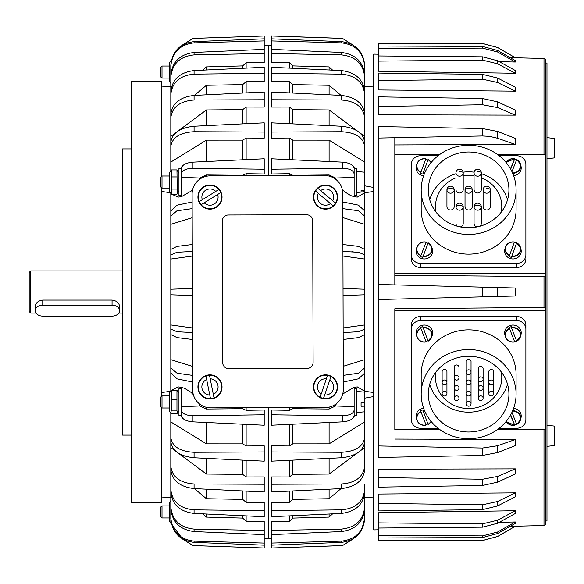 <?xml version="1.0" encoding="UTF-8"?>
<svg xmlns="http://www.w3.org/2000/svg" width="584" height="584" viewBox="0 0 584 584"><rect width="100%" height="100%" fill="white"/><g stroke="black" fill="none" stroke-linecap="round" stroke-linejoin="round"><path stroke-width="0.88" d="M427.889 340.735A7.979 7.504 0 0 1 425.911 341.37L420.509 327.434A7.979 7.504 0 0 1 422.772 326.66L428.101 341.195A7.782 7.315 180 0 0 431.897 336.552A7.782 7.315 180 0 0 431.656 332.296A7.782 7.315 180 0 0 422.845 327.617M420.582 328.391A7.782 7.315 180 0 0 416.786 336.552L416.297 334.698A8.285 7.789 0 0 1 421.925 325.383A8.285 7.789 0 0 1 432.131 330.164A8.285 7.789 0 0 1 432.386 334.698L431.897 336.552L427.999 341.019A7.482 7.03 0 0 0 431.372 332.486A7.482 7.03 0 0 0 422.947 327.982M512.679 173.28A7.782 7.315 -0 0 0 520.235 168.469A7.782 7.315 -0 0 0 520.475 164.206L520.964 166.06A8.285 7.789 180 0 1 520.709 170.594A8.285 7.789 180 0 1 513.621 175.689M422.845 256.383A7.782 7.315 -0 0 0 431.656 251.704A7.782 7.315 -0 0 0 431.897 247.448A7.782 7.315 -0 0 0 428.101 242.805L422.772 257.34A7.979 7.504 180 0 1 420.509 256.566L425.911 242.63A7.979 7.504 180 0 1 427.889 243.265M422.947 256.018A7.482 7.03 180 0 0 431.372 251.514A7.482 7.03 180 0 0 427.999 242.981L431.897 247.448L432.386 249.302A8.285 7.789 180 0 1 432.131 253.836A8.285 7.789 180 0 1 421.925 258.617A8.285 7.789 180 0 1 416.297 249.302L416.786 247.448A7.782 7.315 -0 0 0 420.582 255.609M427.889 423.969A7.979 7.504 0 0 1 425.911 424.604L420.509 410.669A7.979 7.504 0 0 1 422.772 409.895L428.101 424.437A7.782 7.315 180 0 0 431.182 421.517L428.101 424.444M170.857 520.118L170.805 523.286L169.302 520.68L169.302 503.204L170.805 500.597L170.805 497.415L161.768 497.057L170.805 497.415M170.805 523.286L182.69 539.068L192.983 545.58L264.209 548.026L192.983 545.609L182.763 539.193M170.805 509.343L170.805 517.628M170.805 501.079L170.805 506.277M162.009 505.919L160.709 507.058L160.709 516.825L162.009 517.964L162.009 505.919L169.302 505.919M170.499 412.779L169.302 410.705L169.302 393.236L171.287 390.346L171.287 410.917L170.499 412.779L171.287 413.596L176.952 413.596L177.74 412.779L176.952 410.917L176.952 390.346L178.938 393.236M162.009 407.997L162.009 395.945L160.709 397.084L160.709 406.858L162.009 407.997L169.302 407.997M161.768 392.521L170.805 391.251L161.768 392.521M170.805 390.762L170.805 364.869M192.625 375.395L177.076 373.242L170.805 367.905L170.805 334.588L177.04 337.61L192.523 339.501M192.501 332.551L177.04 331.727L170.805 329.128L170.805 294.774L192.399 295.526L170.805 294.774L170.805 289.226L192.384 288.474L170.805 289.226L170.805 254.872L176.959 252.288L192.275 251.448M171.229 390.389L178.164 386.907L181.354 387.287L181.354 415.487C182.011 419.071 185.887 421.195 192.983 421.86L192.983 415.728C185.887 415.494 182.011 413.603 181.354 410.056M161.768 86.943L170.805 86.585L161.768 86.943M161.768 191.479L170.805 192.749L161.768 191.479M373.724 392.521L364.686 391.251L373.724 392.521M373.724 497.057L364.686 497.415L373.724 497.057M373.724 86.943L364.686 86.585L373.724 86.943M364.686 219.131L364.686 192.749L373.724 191.479L364.686 192.749L357.328 197.093L354.138 196.713L354.138 168.513C353.488 164.929 349.604 162.805 342.509 162.14L342.509 168.272C349.604 168.506 353.481 170.397 354.138 173.944M343.049 295.526L364.686 294.774L343.049 295.526L364.686 294.774L364.686 367.905L358.554 373.198L343.268 375.395M364.686 364.869L364.686 391.251L357.328 386.907L354.138 387.287L342.728 393.996M373.724 396.536L364.686 398.164L364.387 399.091M161.768 187.844L161.768 396.156M161.768 407.785L161.768 502.904L131.641 502.904L131.641 81.096L161.768 81.096L161.768 176.215M131.641 148.891L122.596 148.891L122.596 435.109L131.641 435.109M510.095 57.633L543.989 58.466A1.504 1.504 0 0 1 545.463 59.97L545.463 273.129L394.813 273.129L394.813 154.22L440.132 154.22M378.242 54.21L373.724 54.1L373.724 529.9L378.242 529.79M510.095 526.366L543.989 525.534A1.504 1.504 0 0 0 545.463 524.03L545.463 429.78L497.137 429.78M440.132 429.78L394.813 429.78L394.813 310.87L545.463 310.87L545.463 520.979L546.967 520.979L546.967 63.021L545.463 63.021L545.463 154.22L497.137 154.22M30.704 270.91L29.2 272.414L29.2 311.586L30.704 313.09L30.704 270.91L122.596 270.91M35.222 310.644L35.222 306.498C35.675 302.87 38.186 300.724 42.756 300.074L112.055 300.074C116.632 300.724 119.143 302.87 119.589 306.498L119.589 310.644A7.534 5.468 -0 0 1 112.055 316.112L42.756 316.112A7.534 5.468 -0 0 1 35.222 310.644A7.534 5.468 -0 0 1 42.756 305.176L112.055 305.176A7.534 5.468 -0 0 1 119.589 310.644M333.245 187.844A12.052 12.052 0 0 1 334.763 204.823A12.052 12.052 0 0 1 317.791 206.342A12.052 12.052 0 0 1 316.272 189.369A12.052 12.052 0 0 1 333.245 187.844M315.513 191.085L318.295 193.413L315.513 191.085A11.673 11.673 0 0 1 317.827 188.311L335.523 203.101A11.673 11.673 0 0 1 333.208 205.875L330.42 203.546L333.208 205.875M203.641 186.843A12.052 12.052 0 0 1 220.226 190.756A12.052 12.052 0 0 1 216.306 207.349A12.052 12.052 0 0 1 199.721 203.429A12.052 12.052 0 0 1 203.641 186.843M201.115 204.692L204.203 202.787L201.115 204.692A11.673 11.673 0 0 1 199.217 201.619L218.832 189.493A11.673 11.673 0 0 1 220.73 192.574L217.649 194.479L220.73 192.574M221.789 384.535A12.052 12.052 0 0 1 212.342 398.726A12.052 12.052 0 0 1 198.158 389.28A12.052 12.052 0 0 1 207.605 375.089A12.052 12.052 0 0 1 221.789 384.535M205.933 375.957L206.648 379.512L205.933 375.957A11.673 11.673 0 0 1 209.481 375.249L214.014 397.857A11.673 11.673 0 0 1 210.466 398.565L209.758 395.01L210.466 398.565M336.924 390.805A12.052 12.052 0 0 1 321.616 398.31A12.052 12.052 0 0 1 314.112 383.009A12.052 12.052 0 0 1 329.42 375.505A12.052 12.052 0 0 1 336.924 390.805M327.536 375.41L326.368 378.848L327.536 375.41A11.673 11.673 0 0 1 330.96 376.585L323.499 398.397A11.673 11.673 0 0 1 320.076 397.229L321.251 393.799L320.076 397.229M354.138 195.589L356.554 195.589L356.554 168.469L354.138 168.469M354.138 415.531L356.554 415.531L356.554 388.411L354.138 388.411M181.354 415.531L178.938 415.531L178.938 388.411L181.354 388.411M181.354 195.589L178.938 195.589L178.938 168.469L181.354 168.469M364.387 190.34L364.387 191.691L361.073 191.968L361.073 190.61L364.387 190.34L364.387 172.171L356.554 171.484M162.009 176.003L160.709 177.142L160.709 186.917L162.009 188.055L162.009 176.003L169.302 176.003M162.009 66.036L160.709 67.175L160.709 76.942L162.009 78.081L162.009 66.036L169.302 66.036M356.554 412.516L364.387 411.829L364.387 406.179L361.073 406.252L361.073 402.756L364.387 402.683L364.387 392.112L356.554 391.426M170.959 193.64L169.302 190.764L169.302 173.295L171.287 169.907L171.287 194.151L176.952 194.151L177.28 193.64L176.952 169.907L178.938 173.295M169.302 80.76L169.302 63.32L171.287 59.933L170.805 65.831M421.181 209.554L421.181 189.873A47.45 44.588 180 0 1 468.631 145.277A47.45 44.588 180 0 1 516.081 189.873L516.081 209.554A47.45 44.588 180 0 1 468.631 254.142A47.45 44.588 180 0 1 421.181 209.554M516.081 189.873A47.45 44.588 180 0 1 468.631 234.461A47.45 44.588 180 0 1 421.181 189.873M428.335 189.873A40.296 37.865 180 0 1 468.631 152.001A40.296 37.865 180 0 1 508.927 189.873A40.296 37.865 180 0 1 468.631 227.738A40.296 37.865 180 0 1 428.335 189.873M507.525 199.772A40.296 37.865 0 0 0 481.282 173.725M474.113 172.163A40.296 37.865 0 0 0 463.149 172.163M455.98 173.725A40.296 37.865 0 0 0 429.736 199.772M435.547 211.488A33.142 31.142 180 0 1 435.489 209.678L435.489 206.583A33.142 31.142 180 0 1 455.98 177.799M481.282 177.799A33.142 31.142 180 0 1 501.773 206.583L501.773 209.678A33.142 31.142 180 0 1 501.714 211.488M501.773 206.583A33.142 31.142 180 0 1 501.247 212.109M436.014 212.109A33.142 31.142 180 0 1 435.489 206.583M455.98 189.596L455.98 172.798A3.614 3.395 0 0 0 459.593 176.2A3.614 3.395 0 0 0 463.207 172.798L463.207 189.596A3.614 3.395 180 0 1 459.593 192.997A3.614 3.395 180 0 1 455.98 189.596M474.055 189.596L474.055 172.798A3.614 3.395 0 0 0 477.668 176.2A3.614 3.395 0 0 0 481.282 172.798L481.282 189.596A3.614 3.395 180 0 1 477.668 192.997A3.614 3.395 180 0 1 474.055 189.596M457.323 226.22A3.614 3.395 180 0 1 455.98 223.57L455.98 206.773A3.614 3.395 0 0 0 459.593 210.174A3.614 3.395 0 0 0 463.207 206.773L463.207 223.57A3.614 3.395 180 0 1 460.258 226.913M446.935 206.583L446.935 189.785A3.614 3.395 0 0 0 450.556 193.187A3.614 3.395 0 0 0 454.169 189.785L454.169 206.583A3.614 3.395 180 0 1 450.556 209.984A3.614 3.395 180 0 1 446.935 206.583M465.017 206.583L465.017 189.785A3.614 3.395 0 0 0 468.631 193.187A3.614 3.395 0 0 0 472.244 189.785L472.244 206.583A3.614 3.395 180 0 1 468.631 209.984A3.614 3.395 180 0 1 465.017 206.583M483.092 206.583L483.092 189.785A3.614 3.395 0 0 0 486.706 193.187A3.614 3.395 0 0 0 490.326 189.785L490.326 206.583A3.614 3.395 180 0 1 486.706 209.984A3.614 3.395 180 0 1 483.092 206.583M477.004 226.913A3.614 3.395 180 0 1 474.055 223.57L474.055 206.773A3.614 3.395 0 0 0 477.668 210.174A3.614 3.395 0 0 0 481.282 206.773L481.282 223.57A3.614 3.395 180 0 1 479.939 226.22M421.181 394.127L421.181 374.446A47.45 44.588 0 0 1 468.631 329.858A47.45 44.588 0 0 1 516.081 374.446L516.081 394.127A47.45 44.588 0 0 1 468.631 438.723A47.45 44.588 0 0 1 421.181 394.127A47.45 44.588 0 0 1 468.631 349.539A47.45 44.588 0 0 1 516.081 394.127M468.631 431.999A40.296 37.865 0 0 1 428.335 394.127A40.296 37.865 0 0 1 468.631 356.262A40.296 37.865 0 0 1 508.927 394.127A40.296 37.865 0 0 1 468.631 431.999M429.736 384.228A40.296 37.865 180 0 0 468.631 412.187A40.296 37.865 180 0 0 507.525 384.228M501.714 372.512A33.142 31.142 0 0 1 501.773 374.322L501.773 377.417A33.142 31.142 0 0 1 468.631 408.559A33.142 31.142 0 0 1 435.489 377.417A33.142 31.142 0 0 1 436.014 371.891M501.247 371.891A33.142 31.142 0 0 1 501.773 377.417M446.899 382.681A2.409 2.263 0 0 1 446.935 383.075L446.935 393.587A2.409 2.263 180 0 0 444.526 391.324A2.409 2.263 180 0 0 442.117 393.587A2.409 2.409 0 0 0 444.526 395.996A2.409 2.409 0 0 0 446.935 393.587M488.815 382.264L488.815 371.752A2.409 2.263 0 0 1 491.224 369.489A2.409 2.263 0 0 1 493.641 371.752L493.641 382.264A2.409 2.263 180 0 0 491.224 380.001A2.409 2.263 180 0 0 488.815 382.264A2.409 2.409 0 0 0 491.224 384.674A2.409 2.409 0 0 0 493.641 382.264M493.604 382.681A2.409 2.263 0 0 1 493.641 383.075L493.641 393.587A2.409 2.263 180 0 0 491.224 391.324A2.409 2.263 180 0 0 488.815 393.587A2.409 2.409 0 0 0 491.224 395.996A2.409 2.409 0 0 0 493.641 393.587M471.003 382.681A2.409 2.263 0 0 1 471.04 383.075L471.04 393.587A2.409 2.263 180 0 0 468.631 391.324A2.409 2.263 180 0 0 466.222 393.587A2.409 2.409 0 0 0 468.631 395.996A2.409 2.409 0 0 0 471.04 393.587L471.04 403.778A2.409 2.263 180 0 0 468.631 401.515A2.409 2.263 180 0 0 466.222 403.778A2.409 2.409 0 0 0 468.631 406.194A2.409 2.409 0 0 0 471.04 403.778M466.222 372.074L466.222 361.562A2.409 2.263 0 0 1 468.631 359.299A2.409 2.263 0 0 1 471.04 361.562L471.04 372.074A2.409 2.263 180 0 0 468.631 369.803A2.409 2.263 180 0 0 466.222 372.074A2.409 2.409 0 0 0 468.631 374.483A2.409 2.409 0 0 0 471.04 372.074M478.274 398.12L478.274 368.635A2.409 2.263 0 0 1 480.683 366.372A2.409 2.263 0 0 1 483.092 368.635L483.092 379.147A2.409 2.263 180 0 0 480.683 376.884A2.409 2.263 180 0 0 478.274 379.147A2.409 2.409 0 0 0 480.683 381.556A2.409 2.409 0 0 0 483.092 379.147L483.092 387.929A2.409 2.263 180 0 0 480.683 385.659A2.409 2.263 180 0 0 478.274 387.929A2.409 2.409 0 0 0 480.683 390.338A2.409 2.409 0 0 0 483.092 387.929L483.092 398.12A2.409 2.263 180 0 0 480.683 395.85A2.409 2.263 180 0 0 478.274 398.12A2.409 2.409 0 0 0 480.683 400.529A2.409 2.409 0 0 0 483.092 398.12M454.169 398.12L454.169 367.219A2.409 2.263 0 0 1 456.579 364.956A2.409 2.263 0 0 1 458.988 367.219L458.988 377.731A2.409 2.263 180 0 0 456.579 375.468A2.409 2.263 180 0 0 454.169 377.731A2.409 2.409 0 0 0 456.579 380.14A2.409 2.409 0 0 0 458.988 377.731L458.988 387.929A2.409 2.263 180 0 0 456.579 385.659A2.409 2.263 180 0 0 454.169 387.929A2.409 2.409 0 0 0 456.579 390.338A2.409 2.409 0 0 0 458.988 387.929L458.988 398.12A2.409 2.263 180 0 0 456.579 395.85A2.409 2.263 180 0 0 454.169 398.12A2.409 2.409 0 0 0 456.579 400.529A2.409 2.409 0 0 0 458.988 398.12M442.117 382.264L442.117 371.752A2.409 2.263 0 0 1 444.526 369.489A2.409 2.263 0 0 1 446.935 371.752L446.935 382.264A2.409 2.263 180 0 0 444.526 380.001A2.409 2.263 180 0 0 442.117 382.264A2.409 2.409 0 0 0 444.526 384.674A2.409 2.409 0 0 0 446.935 382.264M516.468 423.969A7.979 7.504 0 0 1 514.489 424.604L510.482 415.144M513.621 408.311A8.285 7.789 0 0 1 520.709 413.406A8.285 7.789 0 0 1 520.964 417.94L520.475 419.794A7.782 7.315 180 0 0 520.235 415.531A7.782 7.315 180 0 0 512.679 410.72M516.468 340.735A7.979 7.504 0 0 1 514.489 341.37L509.087 327.434L514.489 341.37M509.16 328.391A7.782 7.315 180 0 0 505.364 336.552L504.875 334.698A8.285 7.789 0 0 1 510.504 325.383A8.285 7.789 0 0 1 520.709 330.164A8.285 7.789 0 0 1 520.964 334.698L520.475 336.552A7.782 7.315 180 0 0 520.235 332.296A7.782 7.315 180 0 0 511.423 327.617L516.679 341.195A7.782 7.315 180 0 0 520.475 336.552L516.577 341.019A7.482 7.03 0 0 0 519.95 332.486A7.482 7.03 0 0 0 511.526 327.982M428.101 159.556L431.182 162.483A7.782 7.315 -0 0 0 428.101 159.563L422.772 174.105A7.979 7.504 180 0 1 420.509 173.331L425.838 158.79L420.509 173.331M423.641 175.689A8.285 7.789 180 0 1 416.297 166.06L416.786 164.206A7.782 7.315 -0 0 0 420.582 172.368M511.423 256.383A7.782 7.315 -0 0 0 520.235 251.704A7.782 7.315 -0 0 0 520.475 247.448A7.782 7.315 -0 0 0 516.679 242.805L511.358 257.34A7.979 7.504 180 0 1 509.087 256.566L514.416 242.031L509.087 256.566M511.526 256.018A7.482 7.03 180 0 0 519.95 251.514A7.482 7.03 180 0 0 516.577 242.981L520.475 247.448L520.964 249.302A8.285 7.789 180 0 1 520.709 253.836A8.285 7.789 180 0 1 510.504 258.617A8.285 7.789 180 0 1 504.875 249.302L505.364 247.448A7.782 7.315 -0 0 0 509.16 255.609M546.967 158.738L554.252 157.935L551.486 158.184L554.252 157.935L554.8 157.322L554.8 139.065L554.8 157.322L554.252 157.935L554.252 138.452L554.8 139.065L554.252 138.452L546.967 137.649M554.8 426.678L554.8 444.935L554.8 426.678L554.252 426.064L554.8 426.678L554.8 444.935L554.8 426.678L554.252 426.064L546.967 425.261M313.104 362.379A6.022 6.022 0 0 1 307.096 368.424L228.76 368.643A6.022 6.022 0 0 1 222.716 362.627L222.322 221.022A6.022 6.022 0 0 1 228.329 214.985L306.666 214.766A6.022 6.022 0 0 1 312.71 220.774L313.104 362.379M546.967 446.351L554.252 445.548L551.486 445.789L554.252 445.548L554.8 444.935L554.252 445.548L554.252 426.064M554.8 139.065L554.8 157.322L554.8 139.065M509.263 255.244A7.482 7.03 180 0 1 505.89 246.703A7.482 7.03 180 0 1 514.314 242.199L514.416 242.031M514.489 242.63A7.979 7.504 180 0 1 516.468 243.265M420.684 172.01A7.482 7.03 180 0 1 417.312 163.469A7.482 7.03 180 0 1 425.736 158.965L425.838 158.79M428.101 159.563L427.999 159.739A7.482 7.03 180 0 1 431.014 162.688M425.911 159.395A7.979 7.504 180 0 1 427.889 160.031M514.416 341.969L514.314 341.801A7.482 7.03 0 0 1 505.89 337.296A7.482 7.03 0 0 1 509.263 328.755M509.087 327.434A7.979 7.504 0 0 1 511.358 326.66L511.423 327.617M510.686 414.786L514.489 424.604M514.416 425.21L514.314 425.035A7.482 7.03 0 0 1 506.248 421.312M511.956 412.326L516.679 424.437A7.782 7.315 180 0 0 520.475 419.794L516.679 424.444M512.511 411.107A7.482 7.03 0 0 1 520.103 416.166A7.482 7.03 0 0 1 516.577 424.261L516.679 424.437M466.222 393.587L466.222 383.075A2.409 2.263 0 0 1 466.258 382.681M488.815 393.587L488.815 383.075A2.409 2.263 0 0 1 488.852 382.681M442.117 393.587L442.117 383.075A2.409 2.263 0 0 1 442.154 382.681M435.489 377.417L435.489 374.322A33.142 31.142 0 0 1 435.547 372.512M438.066 428.24L420.422 428.24A9.037 8.497 0 0 1 411.384 419.75L411.384 329.15A9.037 8.497 0 0 1 420.422 320.652L516.84 320.652A9.037 8.497 0 0 1 525.877 329.15L525.877 419.75A9.037 8.497 0 0 1 516.84 428.24L499.196 428.24M525.877 329.15L525.877 325.025A9.037 8.497 0 0 0 516.84 316.535L420.422 316.535A9.037 8.497 0 0 0 411.384 325.025L411.384 329.15M525.877 325.025L525.877 415.625M420.582 411.632A7.782 7.315 180 0 0 416.786 419.794L416.297 417.94A8.285 7.789 0 0 1 423.641 408.311M463.207 175.864A33.142 31.142 180 0 1 474.055 175.864M499.196 155.76L516.84 155.76A9.037 8.497 180 0 1 525.877 164.25L525.877 254.85A9.037 8.497 180 0 1 516.84 263.347L420.422 263.347A9.037 8.497 180 0 1 411.384 254.85L411.384 164.25A9.037 8.497 180 0 1 420.422 155.76L438.066 155.76M525.877 168.375L525.877 254.85M525.877 258.975A9.037 8.497 180 0 1 516.84 267.465L420.422 267.465A9.037 8.497 180 0 1 411.384 258.975L411.384 254.85M411.384 258.975L411.384 168.375M170.805 79.855L170.805 86.585M170.805 68.817L170.805 77.161M171.287 189.063L176.952 189.063M171.287 176.937L176.952 176.937M171.287 169.907L176.952 169.907M364.387 402.683L364.387 406.179M361.073 191.968L361.073 190.61M356.554 192.574L364.387 191.691M325.281 407.537L210.795 407.858A18.075 18.075 0 0 1 192.662 389.827L192.114 193.99A18.075 18.075 0 0 1 210.145 175.864L324.631 175.543A18.075 18.075 0 0 1 342.764 193.574L343.312 389.411A18.075 18.075 0 0 1 325.281 407.537M321.251 393.799L326.368 378.848A8.103 8.103 0 0 0 321.251 393.799M323.499 398.397L324.675 394.966A8.103 8.103 0 0 0 329.785 380.016L330.96 376.585M209.758 395.01L206.648 379.512A8.103 8.103 0 0 0 209.758 395.01M214.014 397.857L213.299 394.295A8.103 8.103 0 0 0 210.189 378.804L209.481 375.249M217.649 194.479L204.203 202.787A8.103 8.103 0 0 0 217.649 194.479M218.832 189.493L215.744 191.399A8.103 8.103 0 0 0 202.305 199.713L199.217 201.619M330.42 203.546L318.295 193.413A8.103 8.103 0 0 0 330.42 203.546M335.523 203.101L332.741 200.772A8.103 8.103 0 0 0 320.616 190.639L317.827 188.311M394.813 310.87L394.813 308.775L543.989 307.418L545.463 306.877L545.463 310.87L545.463 273.129L545.463 277.123L543.989 276.582L394.813 275.225L394.813 284.897L482.508 287.16L482.508 296.84L497.575 296.453L497.575 287.547L482.508 287.16M545.463 306.877L545.463 277.123M394.813 429.78L394.813 308.775M497.575 287.547L515.329 288.007L515.329 295.993L497.575 296.453M394.813 439.066L515.329 439.504L515.329 445.621L497.575 452.564L497.575 445.738L482.508 448.03L482.508 455.447L497.575 452.564M497.575 131.436L482.508 128.553L482.508 135.97L489.494 136.357L497.575 138.262L497.575 131.436L515.329 138.379L515.329 144.496L394.813 144.934L394.813 154.22M482.508 523.87L378.242 522.892L378.242 512.759L515.329 510.744L515.329 513.475L497.575 523.264L497.575 520.22L482.508 523.87L482.508 527.184L497.575 523.264M482.508 504.795L378.242 503.401L378.242 494.057L515.329 492.859L515.329 496.853L497.575 505.956L497.575 501.503L482.508 504.795L482.508 509.635L497.575 505.956M482.508 479.26L378.242 477.478L378.242 469.222L515.329 468.872L515.329 474.004L497.575 482.143L497.575 476.427L482.508 479.26L482.508 485.479L497.575 482.143M499.298 522.315L515.329 521.986L515.329 523.374L497.575 533.542L497.575 531.995L482.508 535.893L482.508 537.579L497.575 533.542M497.575 101.857L515.329 109.996L515.329 115.128L378.242 114.778L378.242 106.522L482.508 104.74L497.575 107.573L497.575 101.857L482.508 98.521L482.508 104.74M497.575 78.044L515.329 87.147L515.329 91.14L378.242 89.943L378.242 80.599L482.508 79.205L497.575 82.497L497.575 78.044L482.508 74.365L482.508 79.205M497.575 60.736L515.329 70.525L515.329 73.255L378.242 71.241L378.242 61.108L482.508 60.13L497.575 63.78L497.575 60.736L482.508 56.816L482.508 60.13M497.575 50.458L482.508 46.421L482.508 48.107L497.575 52.005L497.575 50.458L515.329 60.626L515.329 62.014L499.298 61.685M482.508 455.447L378.242 457.469L378.242 138.072L394.813 137.736L394.813 144.934M482.508 135.97L394.813 137.736L394.813 284.897L378.242 284.466M394.813 275.225L394.813 273.129M378.242 299.534L482.508 296.84M378.242 138.072L378.242 126.531L482.508 128.553M378.249 445.928L482.508 448.03M497.575 445.738L515.329 439.504M497.575 476.427L515.329 468.872M497.575 501.503L515.329 492.859M497.575 520.22L515.329 510.744M378.242 522.892L378.242 537.981L482.508 537.579M378.242 535.367L482.508 535.893M497.575 531.995L515.329 521.986M378.242 477.478L378.242 487.166L482.508 485.479M378.242 503.401L378.242 510.927L482.508 509.635M378.242 528.045L482.508 527.184M515.329 526.235L497.575 536.484L482.508 540.514L378.242 540.448L482.508 540.565L497.568 536.528L515.329 526.272M378.242 537.981L378.242 540.448M515.329 144.496L497.575 138.262M515.329 115.128L497.575 107.573M378.242 106.522L378.242 96.835L482.508 98.521M515.329 91.14L497.575 82.497M378.242 80.599L378.242 73.073L482.508 74.365M515.329 73.255L497.575 63.78M378.242 61.108L378.242 55.955L482.508 56.816M515.329 62.014L497.575 52.005M378.242 55.955L378.242 48.633L482.508 48.107M378.242 48.633L378.242 46.019L482.508 46.421M378.242 46.019L378.242 43.552L482.508 43.486L497.575 47.516L515.329 57.765M378.242 43.552L482.508 43.435L497.568 47.472L515.329 57.728M289.365 175.645L289.365 173.689L271.29 173.988L271.29 158.768L342.509 162.14M289.365 159.622L289.365 138.028L271.29 138.189L271.29 122.815L341.421 126.232L341.421 131.721C355.612 132.495 363.372 137.444 364.686 146.577L364.686 142.328C363.372 133.13 355.619 127.765 341.421 126.232M289.365 123.691L289.365 107.047L271.29 107.069L271.29 92.002L341.421 95.411L341.421 100.017C355.612 101.076 363.372 107.047 364.686 117.939L364.686 114.376C363.372 103.426 355.619 97.105 341.421 95.411M289.365 92.878L289.365 81.687L271.29 81.563L271.29 67.262L341.421 70.562L341.421 74.146C355.612 75.453 363.372 82.271 364.686 94.593L364.686 91.819C363.372 79.453 355.619 72.372 341.421 70.562M289.365 68.116L289.365 62.714L271.29 62.459L271.29 35.901L342.509 38.391L352.802 44.931L342.509 38.42L271.29 35.974M341.421 542.39C355.612 540.536 363.372 532.586 364.686 518.541L364.686 517.577C363.372 531.608 355.619 539.463 341.421 541.149L341.421 542.39L271.29 545.179L271.29 534.645L341.421 531.557L341.421 529.104C355.612 527.586 363.372 520.132 364.686 506.751L364.686 485.998M364.686 493.83L364.686 517.577M352.736 539.2L342.509 545.609L271.29 548.026L342.509 545.58L352.802 539.068L361.503 530.345L364.686 518.541L364.686 494.794M342.83 217.584L364.686 224.344L364.686 289.226L343.027 288.474L364.686 289.226L364.686 294.774M364.387 184.909L364.686 185.836L373.724 187.464M364.686 94.593L364.686 132.845M364.686 117.939L364.686 157.826M364.686 146.577L364.686 185.836M353.145 251.697L351.875 251.609M343.166 339.486L358.518 337.596L364.686 334.588L364.686 329.128L358.51 331.719L343.151 332.551M364.686 329.128L364.686 324.945L343.137 327.945M342.925 251.456L358.43 252.273L364.686 254.872L364.686 249.412L358.43 246.382L342.903 244.499M342.932 256.026L364.686 259.055L364.686 254.872M342.801 208.605L358.393 210.744L364.686 216.095L364.686 210.89L358.386 205.123L342.786 201.962M343.29 382.002L358.554 378.804L364.686 373.11L364.686 367.905M364.686 224.344L364.686 216.095M343.246 366.285L364.686 359.656M342.509 421.86C349.604 421.195 353.481 419.071 354.138 415.487L354.138 410.056C353.488 413.603 349.604 415.494 342.509 415.728L342.509 421.86L271.29 425.232L271.29 410.012L289.365 410.311L292.796 408.698L329.099 409.034L329.099 407.121M329.099 409.034L335.588 405.989L336.267 403.778M364.686 162.075L329.099 140.153L292.796 140.145L289.365 138.028M341.421 131.721L271.29 132.05M364.686 136.408L358.999 132.181M358.036 131.466L329.099 109.953L292.796 109.602L289.365 107.047M341.421 100.017L271.29 99.747M341.012 95.389L329.099 85.286L292.796 84.6L289.365 81.687M341.421 74.146L271.29 73.292M364.686 99.9L364.686 75.351C363.372 61.94 355.619 54.305 341.421 52.443L271.29 49.355M341.421 52.443L341.421 54.896C355.612 56.414 363.372 63.868 364.686 77.249M332.603 70.146L329.099 66.897L292.796 65.897L289.365 62.714M341.421 54.896L271.29 53.472M329.099 69.985L329.099 66.897M329.099 94.812L329.099 85.286M329.099 125.626L329.099 109.953M292.796 68.277L292.796 65.897M292.796 93.046L292.796 84.6M292.796 123.859L292.796 109.602M292.796 159.79L292.796 140.145M329.099 161.505L329.099 140.153M364.686 90.17L364.686 65.459C363.372 51.414 355.619 43.464 341.421 41.61L341.421 42.851C355.612 44.537 363.372 52.392 364.686 66.423M341.421 42.851L271.29 40.909M341.421 41.61L271.29 38.821M364.686 441.672C363.372 450.87 355.619 456.235 341.421 457.768L341.421 452.279L271.29 451.95L271.29 445.811L289.365 445.972L292.796 443.855L329.099 443.847L364.686 421.925L364.686 471.295M341.421 457.768L271.29 461.185L271.29 451.95M341.421 452.279C355.612 451.505 363.372 446.556 364.686 437.423M364.686 469.624C363.372 480.574 355.619 486.895 341.421 488.589L271.29 491.998L271.29 476.931L289.365 476.953L292.796 474.398L329.099 474.047L358.036 452.534M341.421 488.589L341.421 483.983C355.612 482.924 363.372 476.953 364.686 466.061M341.421 483.983L271.29 484.253M358.999 451.819L364.686 447.592M364.686 492.181C363.372 504.547 355.619 511.628 341.421 513.438L271.29 516.738L271.29 502.437L289.365 502.313L292.796 499.4L329.099 498.714L341.012 488.611M341.421 513.438L341.421 509.854C355.612 508.547 363.372 501.729 364.686 489.407M341.421 509.854L271.29 510.708M364.686 484.099L364.686 506.751M364.686 508.649C363.372 522.059 355.619 529.695 341.421 531.557M341.421 529.104L271.29 530.528L271.29 521.541L289.365 521.286L292.796 518.103L329.099 517.103L332.603 513.854M271.29 530.528L271.29 534.645M289.365 521.286L289.365 515.884M289.365 502.313L289.365 491.122M289.365 476.953L289.365 460.309M289.365 445.972L289.365 424.378M289.365 410.311L289.365 407.639M292.796 443.855L292.796 424.21M292.796 518.103L292.796 515.723M292.796 499.4L292.796 490.954M329.099 443.847L329.099 422.495M329.099 517.103L329.099 514.015M329.099 498.714L329.099 489.188M364.686 398.164L364.686 421.925M341.421 541.149L271.29 543.091M329.099 474.047L329.099 458.374M292.796 474.398L292.796 460.141M364.686 65.459L364.686 86.585M364.686 518.541L364.686 497.415M353.743 417.034L354.138 417.034L354.138 412.049M354.138 410.056L354.138 387.287M354.138 171.952L354.138 166.966L353.743 166.966M342.509 168.272L271.29 169.207M354.138 177.375L335.588 178.01L329.099 174.966L292.796 175.302L289.365 173.689M342.509 415.728L271.29 414.793M335.588 405.989L354.138 406.625M271.29 548.026L271.29 545.179M354.138 196.713L350.714 195.56L344.91 191.968L342.297 189.566M336.034 179.551L335.588 178.01M329.099 176.091L329.099 174.966M292.796 408.698L292.796 407.625M264.209 538.543L268.275 538.66L268.275 407.698M268.275 175.704L268.275 45.34L264.209 45.457M246.127 407.756L246.127 410.311L264.209 410.012L264.209 425.232L192.983 421.86M246.127 424.378L246.127 445.972L264.209 445.811L264.209 461.185L194.071 457.768L194.071 452.279C179.879 451.505 172.119 446.556 170.805 437.423L170.805 441.672C172.119 450.87 179.872 456.235 194.071 457.768M246.127 460.309L246.127 476.953L264.209 476.931L264.209 491.998L194.071 488.589L194.071 483.983C179.879 482.924 172.119 476.953 170.805 466.061L170.805 469.624C172.119 480.574 179.872 486.895 194.071 488.589M246.127 491.122L246.127 502.313L264.209 502.437L264.209 516.738L194.071 513.438L194.071 509.854C179.879 508.547 172.119 501.729 170.805 489.407L170.805 492.181C172.119 504.547 179.872 511.628 194.071 513.438M246.127 515.884L246.127 521.286L264.209 521.541L264.209 548.026M170.805 99.9L170.805 75.351C172.119 61.94 179.872 54.305 194.071 52.443L194.071 54.896L264.209 53.472L264.209 62.459L246.127 62.714L246.127 68.116M170.805 170.681L170.805 91.819C172.119 79.453 179.872 72.372 194.071 70.562L194.071 74.146L264.209 73.292L264.209 81.563L246.127 81.687L246.127 92.878M170.805 114.376C172.119 103.426 179.872 97.105 194.071 95.411L194.071 100.017L264.209 99.747L264.209 107.069L246.127 107.047L246.127 123.691M170.805 142.328C172.119 133.13 179.872 127.765 194.071 126.232L194.071 131.721L264.209 132.05L264.209 138.189L246.127 138.028L246.127 159.622M192.983 168.272L192.983 162.14C185.887 162.805 182.011 164.929 181.354 168.513L181.354 173.944C182.011 170.397 185.887 168.506 192.983 168.272L264.209 169.207L264.209 173.988L246.127 173.689L246.127 175.762M170.805 329.128L170.805 334.588M170.805 324.945L192.494 327.967M192.26 244.513L176.952 246.404L170.805 249.412L170.805 254.872M192.289 256.062L170.805 259.055L170.805 216.095L176.915 210.809L192.158 208.605M192.136 201.998L176.915 205.203L170.805 210.89L170.805 216.095M192.18 217.73L170.805 224.344M170.805 367.905L170.805 373.11L177.083 378.87L192.64 382.031M170.805 359.656L192.596 366.394M246.127 173.689L242.696 175.302L206.393 174.966L206.393 176.266M206.393 174.966L199.903 178.01L199.531 179.346M192.494 190.267L181.354 196.713L178.164 197.093L171.579 194.151M170.805 219.131L170.805 193.377M246.127 138.028L242.696 140.145L206.393 140.153L170.805 162.075M194.071 131.721C179.879 132.495 172.119 137.444 170.805 146.577M264.209 132.05L264.209 122.815L194.071 126.232M246.127 107.047L242.696 109.602L206.393 109.953L177.456 131.466M176.492 132.181L170.805 136.408M194.071 100.017C179.879 101.076 172.119 107.047 170.805 117.939M264.209 99.747L264.209 92.002L194.071 95.411M170.805 91.819L170.805 112.705M246.127 81.687L242.696 84.6L206.393 85.286L194.479 95.389M194.071 74.146C179.879 75.453 172.119 82.271 170.805 94.593M264.209 73.292L264.209 67.262L194.071 70.562M170.805 75.351L170.805 98.002M246.127 62.714L242.696 65.897L206.393 66.897L202.889 70.146M194.071 54.896C179.879 56.414 172.119 63.868 170.805 77.249M264.209 53.472L264.209 38.821L194.071 41.61L194.071 42.851C179.879 44.537 172.119 52.392 170.805 66.423L170.805 89.206M194.071 52.443L264.209 49.355M206.393 66.897L206.393 69.985M206.393 85.286L206.393 94.812M206.393 140.153L206.393 161.505M206.393 109.953L206.393 125.626M242.696 65.897L242.696 68.277M242.696 84.6L242.696 93.046M242.696 140.145L242.696 159.79M242.696 109.602L242.696 123.859M170.805 90.17L170.805 66.423M170.805 65.459C172.119 51.414 179.872 43.464 194.071 41.61M194.071 42.851L264.209 40.909M170.805 437.423L170.805 421.925L206.393 443.847L242.696 443.855L246.127 445.972M194.071 452.279L264.209 451.95M177.456 452.534L206.393 474.047L242.696 474.398L246.127 476.953M170.805 466.061L170.805 447.592L176.492 451.819M194.071 483.983L264.209 484.253M194.479 488.611L206.393 498.714L242.696 499.4L246.127 502.313M170.805 451.155L170.805 489.407M194.071 509.854L264.209 510.708M202.889 513.854L206.393 517.103L242.696 518.103L246.127 521.286M170.805 484.099L170.805 508.649C172.119 522.059 179.872 529.695 194.071 531.557L194.071 529.104C179.879 527.586 172.119 520.132 170.805 506.751M194.071 529.104L264.209 530.528M194.071 531.557L264.209 534.645M242.696 515.723L242.696 518.103M242.696 490.954L242.696 499.4M242.696 424.21L242.696 443.855M242.696 460.141L242.696 474.398M206.393 514.015L206.393 517.103M206.393 489.188L206.393 498.714M206.393 422.495L206.393 443.847M206.393 458.374L206.393 474.047M170.805 421.925L170.805 413.18M170.805 447.592L170.805 426.174M170.805 518.541C172.119 532.586 179.872 540.536 194.071 542.39L194.071 541.149C179.879 539.463 172.119 531.608 170.805 517.577L170.805 518.541M170.805 493.83L170.805 517.577M194.071 541.149L264.209 543.091M194.071 542.39L264.209 545.179M181.748 166.966L181.354 166.966L181.354 171.952M181.354 173.944L181.354 196.713M192.983 162.14L264.209 158.768L264.209 169.207M181.354 412.049L181.354 417.034L181.748 417.034M192.983 415.728L264.209 414.793M181.354 406.625L199.903 405.989L206.393 409.034L242.696 408.698L246.127 410.311M182.69 44.931L192.983 38.42L264.209 35.974L264.209 38.821M182.763 44.8L192.983 38.391L264.209 35.974M199.903 178.01L181.354 177.375M242.696 407.771L242.696 408.698M206.393 407.325L206.393 409.034M181.354 387.287L184.778 388.44L190.588 392.032L193.304 394.55M199.188 403.683L199.903 405.989M242.696 175.302L242.696 175.777M171.287 410.917L176.952 410.917M171.287 399.288L176.952 399.288M171.287 390.346L176.952 390.346M425.838 425.21L425.736 425.035A7.482 7.03 0 0 1 417.312 420.531A7.482 7.03 0 0 1 420.684 411.99M431.014 421.312A7.482 7.03 0 0 1 427.999 424.261L428.101 424.437M420.509 410.669L425.911 424.604M420.684 255.244A7.482 7.03 180 0 1 417.312 246.703A7.482 7.03 180 0 1 425.736 242.199L425.838 242.031M425.911 242.63L420.509 256.566M510.482 168.856L514.489 159.395A7.979 7.504 180 0 1 516.468 160.031M506.248 162.688A7.482 7.03 180 0 1 514.314 158.965L514.416 158.79M516.679 159.556L520.475 164.206A7.782 7.315 -0 0 0 516.679 159.563L511.956 171.674M516.679 159.563L516.577 159.739A7.482 7.03 180 0 1 520.103 167.834A7.482 7.03 180 0 1 512.511 172.893M514.489 159.395L510.686 169.214M425.838 341.969L425.736 341.801A7.482 7.03 0 0 1 417.312 337.296A7.482 7.03 0 0 1 420.684 328.755M420.509 327.434L425.911 341.37M417.027 337.296A7.782 7.315 180 0 0 425.824 341.976C421.283 342.421 418.268 340.611 416.786 336.552A7.782 7.315 180 0 0 417.027 337.296M417.027 246.703A7.782 7.315 -0 0 0 416.786 247.448C418.268 243.389 421.283 241.579 425.824 242.017A7.782 7.315 -0 0 0 417.027 246.703M417.027 420.531A7.782 7.315 180 0 0 425.824 425.21C421.283 425.656 418.268 423.845 416.786 419.794A7.782 7.315 180 0 0 417.027 420.531M543.989 58.466L543.989 154.22M543.989 429.78L543.989 525.534M334.501 204.597A11.709 11.709 0 0 0 333.026 188.106A11.709 11.709 0 0 0 316.535 189.588A11.709 11.709 0 0 0 318.01 206.079A11.709 11.709 0 0 0 334.501 204.597M219.934 190.939A11.709 11.709 0 0 0 203.816 187.136A11.709 11.709 0 0 0 200.013 203.247A11.709 11.709 0 0 0 216.131 207.05A11.709 11.709 0 0 0 219.934 190.939M212.277 398.383A11.709 11.709 0 0 0 221.453 384.601A11.709 11.709 0 0 0 207.67 375.424A11.709 11.709 0 0 0 198.494 389.207A11.709 11.709 0 0 0 212.277 398.383M321.733 397.981A11.709 11.709 0 0 0 336.596 390.696A11.709 11.709 0 0 0 329.31 375.826A11.709 11.709 0 0 0 314.44 383.119A11.709 11.709 0 0 0 321.733 397.981M455.98 172.798A3.614 3.614 0 0 1 459.593 169.185A3.614 3.614 0 0 1 463.207 172.798A3.614 1.234 180 0 0 459.593 171.565M474.055 172.798A3.614 3.614 0 0 1 477.668 169.185A3.614 3.614 0 0 1 481.282 172.798A3.614 1.234 180 0 0 477.668 171.565M459.593 205.539A3.614 1.234 180 0 0 455.98 206.773A3.614 3.614 0 0 1 459.593 203.159A3.614 3.614 0 0 1 463.207 206.773A3.614 1.234 180 0 0 459.593 205.539M450.556 188.552A3.614 1.234 180 0 0 446.935 189.785A3.614 3.614 0 0 1 450.556 186.172A3.614 3.614 0 0 1 454.169 189.785A3.614 1.234 180 0 0 450.556 188.552M468.631 188.552A3.614 1.234 180 0 0 465.017 189.785A3.614 3.614 0 0 1 468.631 186.172A3.614 3.614 0 0 1 472.244 189.785A3.614 1.234 180 0 0 468.631 188.552M483.092 189.785A3.614 3.614 0 0 1 486.706 186.172A3.614 3.614 0 0 1 490.326 189.785A3.614 1.234 180 0 0 486.706 188.552M477.668 205.539A3.614 1.234 180 0 0 474.055 206.773A3.614 3.614 0 0 1 477.668 203.159A3.614 3.614 0 0 1 481.282 206.773A3.614 1.234 180 0 0 477.668 205.539M471.04 382.264A2.409 2.263 180 0 0 468.631 380.001A2.409 2.263 180 0 0 466.222 382.264A2.409 2.409 0 0 0 468.631 384.674A2.409 2.409 0 0 0 471.04 382.264L471.04 371.752M506.08 421.517A7.782 7.315 180 0 0 514.402 425.21L506.08 421.517M505.605 337.296A7.782 7.315 180 0 0 514.402 341.976C509.861 342.421 506.846 340.611 505.364 336.552A7.782 7.315 180 0 0 505.605 337.296M422.845 173.141A7.782 7.315 -0 0 0 424.583 173.28M417.027 163.469A7.782 7.315 -0 0 0 416.786 164.206C418.268 160.155 421.283 158.344 425.824 158.782A7.782 7.315 -0 0 0 417.027 163.469M505.605 246.703A7.782 7.315 -0 0 0 505.364 247.448C506.846 243.389 509.861 241.579 514.409 242.017A7.782 7.315 -0 0 0 505.605 246.703M424.75 172.893A7.482 7.03 180 0 1 422.947 172.784M420.422 316.535L420.422 320.652M516.84 316.535L516.84 320.652M516.84 267.465L516.84 263.347M420.422 267.465L420.422 263.347M112.055 300.074L112.055 305.176M42.756 300.074L42.756 305.176M543.989 276.582L543.989 307.418M424.583 410.72A7.782 7.315 180 0 0 422.845 410.859M422.947 411.216A7.482 7.03 0 0 1 424.75 411.107M514.402 158.79A7.782 7.315 -0 0 0 506.08 162.483L514.409 158.782M178.938 410.705L177.74 412.779M178.938 190.764L177.28 193.64M466.222 371.752L466.222 382.264M466.222 393.273L466.222 403.778M169.302 80.796L170.805 83.403M169.302 78.081L162.009 78.081M169.302 188.055L162.009 188.055M30.704 313.09L36.018 313.09M118.793 313.09L122.596 313.09M271.29 45.457L268.275 45.377M271.29 538.543L268.275 538.623M169.302 395.945L162.009 395.945M169.302 517.964L162.009 517.964"/></g></svg>
